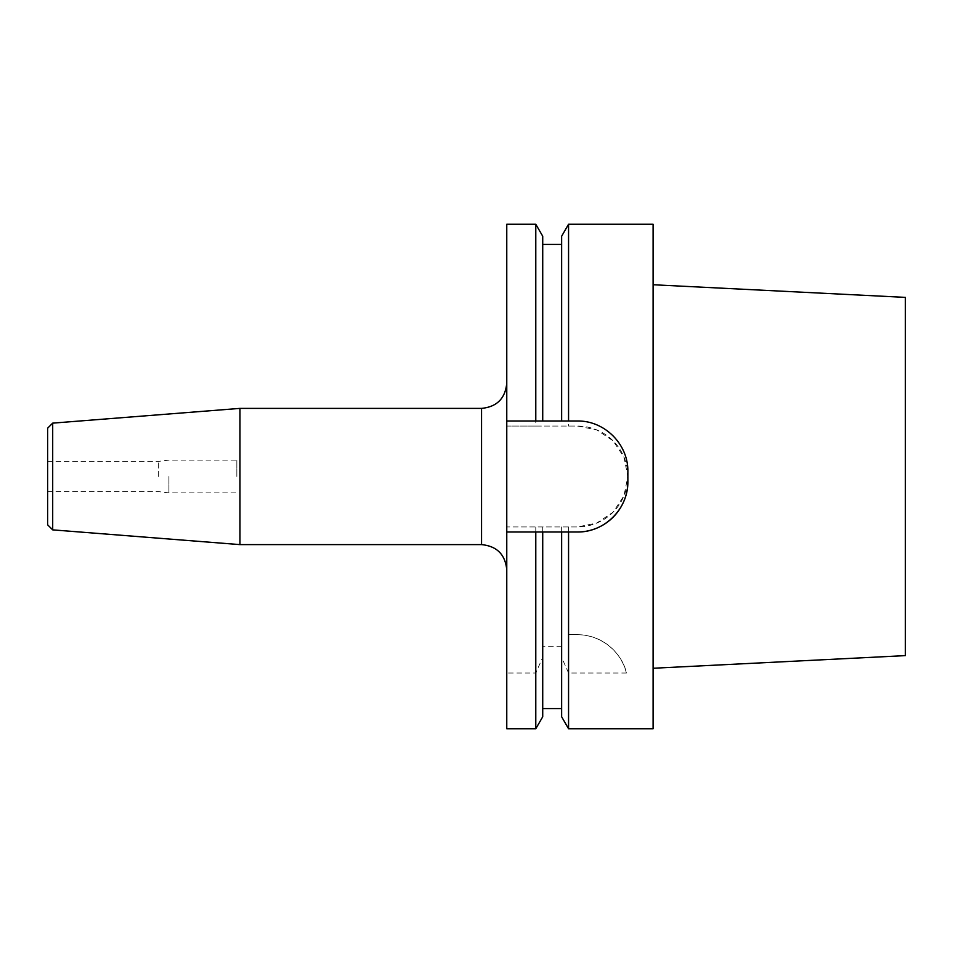 <?xml version="1.0" encoding="UTF-8"?>
<svg xmlns="http://www.w3.org/2000/svg" width="953" height="953" viewBox="0 0 953 953"><rect width="100%" height="100%" fill="white"/><g stroke="black" fill="none" stroke-linecap="round" stroke-linejoin="round"><path stroke-width="0.71" stroke-dasharray="4.76 3.57" d="M653.091 224.241L653.091 728.759M506.77 728.759L506.77 526.949L577.411 526.949A50.449 50.449 0 0 0 627.86 476.5A50.449 50.449 0 0 0 577.411 426.051L506.77 426.051L506.77 526.949L577.411 526.949L596.781 523.042L613.101 512.166L623.953 495.798L627.86 476.5L623.989 457.237L613.089 440.834L596.745 429.922L577.411 426.051L535.789 426.051L535.789 224.241M568.56 224.241L568.56 426.051M568.56 526.949L568.56 634.674L577.411 634.674C605.739 634.984 623.5 657.129 626.383 673.021L568.56 673.021L568.56 728.759M236.844 476.5L236.844 460.108L236.844 476.5M47.65 524.829L47.65 428.171M47.65 476.5L47.65 491.641L47.65 476.5M535.789 426.051L506.77 426.051L506.77 224.241M506.77 476.5L506.77 383.166L506.77 476.5M577.411 532L568.56 532M568.56 673.021L561.639 657.367L561.639 646.337L561.639 708.579L561.639 532L542.722 532L542.722 708.579L542.722 646.337L542.722 657.367L535.789 673.021L506.77 673.021M535.789 532L506.77 532M568.56 421L577.411 421A50.449 50.449 0 0 1 627.86 471.449L627.86 481.551M535.789 421L506.77 421M626.383 673.021A50.449 50.449 0 0 0 577.411 634.674L568.56 634.674M535.789 526.949L535.789 634.674M535.789 673.021L535.789 728.759M542.722 526.949L542.722 634.674L542.722 526.949M542.722 657.367L542.722 716.775M561.639 526.949L561.639 634.674L561.639 526.949M561.639 646.337L542.722 646.337M561.639 657.367L561.639 716.775M542.722 236.225L542.722 421M561.639 421L561.639 236.225M168.919 476.5L168.919 492.892L168.919 476.5M158.651 476.5L158.651 461.359L158.651 476.5M52.701 529.868L52.701 423.132M239.965 544.616L239.965 408.384M905.35 655.616L905.35 297.384M653.091 476.5L653.091 668.256L653.091 476.5M481.551 544.616L481.551 408.384M47.65 491.641L158.651 491.641L168.919 492.892L236.844 492.892M47.65 461.359L158.651 461.359L168.919 460.108L236.844 460.108"/><path stroke-width="1.43" d="M653.091 728.759L653.091 224.241L568.56 224.241L568.56 421L577.411 421C604.607 420.547 628.313 444.253 627.86 471.449L627.86 481.551C628.325 508.711 604.631 532.441 577.411 532L561.639 532L568.56 532L568.56 728.759L653.091 728.759M52.701 529.868L52.701 423.132L47.65 428.171L47.65 524.829L52.701 529.868L239.965 544.616L481.551 544.616C496.87 546.105 505.281 554.515 506.77 569.834M506.77 421L568.56 421L535.789 421L535.789 224.241L506.77 224.241L506.77 728.759L535.789 728.759L535.789 532L542.722 532L506.77 532M627.86 481.551A50.449 50.449 0 0 1 577.411 532M535.789 728.759L542.722 716.775L542.722 532L561.639 532L561.639 716.775L568.56 728.759M542.722 421L542.722 236.225L535.789 224.241M561.639 421L561.639 236.225L568.56 224.241M52.701 423.132L239.965 408.384L239.965 544.616M653.091 284.744L905.35 297.384L905.35 655.616L653.091 668.256M239.965 408.384L481.551 408.384L481.551 544.616M561.639 708.579L542.722 708.579M561.639 244.421L542.722 244.421M481.551 408.384C496.87 406.895 505.281 398.485 506.77 383.166"/></g></svg>

